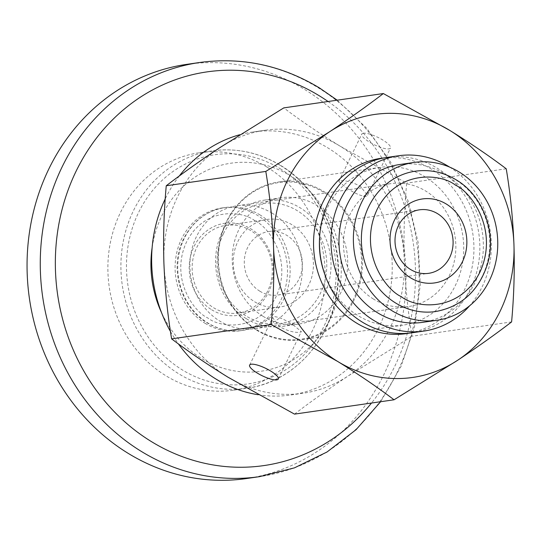 <?xml version="1.0" encoding="UTF-8"?>
<svg xmlns="http://www.w3.org/2000/svg" width="541" height="541" viewBox="0 0 541 541"><rect width="100%" height="100%" fill="white"/><g stroke="black" fill="none" stroke-linecap="round" stroke-linejoin="round"><path stroke-width="0.41" stroke-dasharray="2.71 2.03" d="M319.515 239.278A79.716 72.014 -98.2 0 1 327.711 207.156A79.716 72.014 -98.2 0 1 380.208 167.352A79.716 72.014 -98.2 0 1 425.219 176.954A79.716 72.014 -98.2 0 1 455.427 285.35A79.716 72.014 -98.2 0 1 402.93 325.155A79.716 72.014 -98.2 0 1 357.919 315.552A79.716 72.014 -98.2 0 1 324.411 273.273M293.168 324.877L301.337 331.592L299.856 332.269C294.771 332.871 288.028 331.058 279.636 326.825L272.657 317.662L274.314 316.634C278.946 316.972 285.229 319.717 293.168 324.877M256.596 330.145A79.716 72.014 81.8 0 0 301.614 339.748A79.716 72.014 81.8 0 0 354.105 299.944A79.716 72.014 81.8 0 0 323.897 191.548A79.716 72.014 81.8 0 0 278.885 181.938A79.716 72.014 81.8 0 0 226.395 221.742A79.716 72.014 81.8 0 0 256.596 330.145M346.937 188.227C354.869 193.38 361.151 196.133 365.797 196.471L367.454 195.436L360.468 186.28C352.076 182.047 345.341 180.227 340.255 180.836L338.767 181.512L346.937 188.227M363.363 133.235A15.946 4.098 -154.1 0 0 361.794 134.087A15.946 4.098 -154.1 0 0 371.789 143.426A15.946 4.098 -154.1 0 0 388.911 148.876A15.946 4.098 -154.1 0 0 390.48 148.018A15.946 4.098 -154.1 0 0 380.485 138.685A15.946 4.098 -154.1 0 0 363.363 133.235M323.362 192.136A79.081 71.439 81.8 0 0 226.632 222.094A79.081 71.439 81.8 0 0 256.596 329.625A79.081 71.439 81.8 0 0 353.327 299.667A79.081 71.439 81.8 0 0 323.362 192.136M384.083 157.904A88.575 80.021 -98.2 0 1 459.782 197.898A88.575 80.021 -98.2 0 1 464.692 289.388A88.575 80.021 -98.2 0 1 409.314 333.121M246.365 318.723A63.777 57.61 81.8 0 0 282.375 326.412A63.777 57.61 81.8 0 0 324.37 294.568A63.777 57.61 81.8 0 0 300.208 207.845A63.777 57.61 81.8 0 0 264.197 200.163A63.777 57.61 81.8 0 0 222.202 232.008A63.777 57.61 81.8 0 0 246.365 318.723M263.061 316.323A63.777 57.61 81.8 0 0 299.072 324.005A63.777 57.61 81.8 0 0 346.957 273.043A63.777 57.61 81.8 0 0 316.898 205.445A63.777 57.61 81.8 0 0 280.887 197.763A63.777 57.61 81.8 0 0 233.002 248.725A63.777 57.61 81.8 0 0 263.061 316.323M511.597 321.915L412.046 336.245C407.948 311.751 405.371 286.473 404.323 260.41A132.863 120.028 -98.2 0 1 390.541 326.892A132.863 120.028 -98.2 0 1 348.242 375.914A132.863 120.028 -98.2 0 1 303.048 393.233A132.863 120.028 -98.2 0 1 228.031 377.226A132.863 120.028 -98.2 0 1 163.903 263.041A132.863 120.028 -98.2 0 1 177.685 196.559A132.863 120.028 -98.2 0 1 219.984 147.544A132.863 120.028 -98.2 0 1 265.178 130.219A132.863 120.028 -98.2 0 1 340.194 146.226A132.863 120.028 -98.2 0 1 404.323 260.41C403.545 234.314 404.33 208.549 406.683 183.129L340.194 146.226C319.4 133.39 300.593 120.609 283.788 107.882M258.043 394.714A132.863 120.028 81.8 0 0 290.869 394.984A132.863 120.028 81.8 0 0 378.362 328.644A132.863 120.028 81.8 0 0 369.706 189.343A132.863 120.028 81.8 0 0 252.999 131.977A132.863 120.028 81.8 0 0 239.778 134.729M179.287 175.994A132.863 120.028 81.8 0 0 165.505 198.317A132.863 120.028 81.8 0 0 165.228 198.892M223.399 233.766A60.585 54.729 81.8 0 0 246.358 316.147A60.585 54.729 81.8 0 0 320.468 293.195A60.585 54.729 81.8 0 0 297.509 210.814A60.585 54.729 81.8 0 0 223.399 233.766M506.234 168.792L406.683 183.129M170.469 331.491A132.863 120.028 81.8 0 0 178.422 343.914M294.514 414.122C310.446 401.895 328.36 389.155 348.242 375.914L412.046 336.245M260.133 214.993A62.073 56.075 81.8 0 0 225.083 207.514A62.073 56.075 81.8 0 0 178.476 257.124A62.073 56.075 81.8 0 0 207.73 322.916A62.073 56.075 81.8 0 0 242.781 330.389A62.073 56.075 81.8 0 0 289.388 280.786A62.073 56.075 81.8 0 0 260.133 214.993M415.461 171.172A70.905 64.054 -98.2 0 1 455.495 179.72A70.905 64.054 -98.2 0 1 488.915 254.872A70.905 64.054 -98.2 0 1 435.674 311.542M387.031 157.417A88.575 80.021 -98.2 0 1 437.047 168.089A88.575 80.021 -98.2 0 1 478.792 261.972A88.575 80.021 -98.2 0 1 412.283 332.762M211.666 309.756A46.499 42.009 81.8 0 0 268.546 292.14A46.499 42.009 81.8 0 0 250.923 228.911A46.499 42.009 81.8 0 0 194.043 246.527A46.499 42.009 81.8 0 0 211.666 309.756M213.539 307.701A44.288 40.007 81.8 0 0 238.547 313.036A44.288 40.007 81.8 0 0 271.805 277.641A44.288 40.007 81.8 0 0 250.929 230.696A44.288 40.007 81.8 0 0 225.922 225.36A44.288 40.007 81.8 0 0 192.67 260.755A44.288 40.007 81.8 0 0 213.539 307.701M254.635 301.777A44.288 40.007 81.8 0 0 279.643 307.112A44.288 40.007 81.8 0 0 312.894 271.724A44.288 40.007 81.8 0 0 292.025 224.779A44.288 40.007 81.8 0 0 267.017 219.443A44.288 40.007 81.8 0 0 233.766 254.838A44.288 40.007 81.8 0 0 254.635 301.777M399.806 164.505A79.743 72.034 -98.2 0 1 444.83 174.114A79.743 72.034 -98.2 0 1 482.41 258.632A79.743 72.034 -98.2 0 1 422.541 322.355M259.788 291.166A32.081 28.984 81.8 0 0 277.905 295.034A32.081 28.984 81.8 0 0 301.993 269.398A32.081 28.984 81.8 0 0 286.872 235.389A32.081 28.984 81.8 0 0 268.755 231.528A32.081 28.984 81.8 0 0 244.667 257.164A32.081 28.984 81.8 0 0 259.788 291.166M272.299 213.242A62.073 56.075 81.8 0 0 237.249 205.763A62.073 56.075 81.8 0 0 190.642 255.372A62.073 56.075 81.8 0 0 219.896 321.165A62.073 56.075 81.8 0 0 254.946 328.637A62.073 56.075 81.8 0 0 301.553 279.034A62.073 56.075 81.8 0 0 272.299 213.242M373.459 299.051A62.073 56.075 -98.2 0 1 344.204 233.259A62.073 56.075 -98.2 0 1 390.812 183.649A62.073 56.075 -98.2 0 1 425.862 191.129A62.073 56.075 -98.2 0 1 455.116 256.921A62.073 56.075 -98.2 0 1 408.509 306.524A62.073 56.075 -98.2 0 1 373.459 299.051M205.093 323.295A62.073 56.075 81.8 0 0 240.143 330.774A62.073 56.075 81.8 0 0 286.75 281.164A62.073 56.075 81.8 0 0 257.496 215.372A62.073 56.075 81.8 0 0 222.446 207.893A62.073 56.075 81.8 0 0 175.839 257.502A62.073 56.075 81.8 0 0 205.093 323.295M152.136 247.602A105.103 94.952 -98.2 0 1 290.463 175.832A105.103 94.952 -98.2 0 1 330.287 318.75A105.103 94.952 -98.2 0 1 201.732 358.568A105.103 94.952 -98.2 0 1 161.482 312.515M267.132 167.183A119.96 108.369 -98.2 0 1 323.667 294.331A119.96 108.369 -98.2 0 1 233.59 390.196A119.96 108.369 -98.2 0 1 165.857 375.745A119.96 108.369 -98.2 0 1 109.323 248.596A119.96 108.369 -98.2 0 1 199.399 152.731A119.96 108.369 -98.2 0 1 267.132 167.183M186.672 64.372A209.232 189.019 -98.2 0 1 304.813 89.576A209.232 189.019 -98.2 0 1 403.424 311.352A209.232 189.019 -98.2 0 1 246.317 478.562M449.693 167.135A88.575 80.021 -98.2 0 1 469.649 305.76M254.879 220.769C242.733 210.801 204.613 206.364 186.544 241.935C169.705 278.25 193.678 311.832 207.717 317.898C219.856 327.866 257.983 332.302 276.045 296.732C292.891 260.417 268.918 226.835 254.879 220.769M199.893 62.465A209.232 189.019 -98.2 0 1 318.034 87.676A209.232 189.019 -98.2 0 1 416.638 309.445A209.232 189.019 -98.2 0 1 259.531 476.655M280.157 165.309A119.96 108.369 -98.2 0 1 336.691 292.458A119.96 108.369 -98.2 0 1 246.615 388.323A119.96 108.369 -98.2 0 1 178.882 373.872A119.96 108.369 -98.2 0 1 122.347 246.723A119.96 108.369 -98.2 0 1 212.424 150.851A119.96 108.369 -98.2 0 1 280.157 165.309M280.164 168.691A115.774 104.589 -98.2 0 1 324.039 326.115A115.774 104.589 -98.2 0 1 182.425 369.976A115.774 104.589 -98.2 0 1 138.557 212.552A115.774 104.589 -98.2 0 1 280.164 168.691M328.076 101.505A198.892 179.68 -98.2 0 1 371.498 403.038M402.93 325.155L301.614 339.748M338.767 181.512L361.794 134.087M249.631 365.087L272.657 317.662M299.072 324.005L282.375 326.412M265.178 130.219L252.999 131.977M380.208 167.352L278.885 181.938M367.454 195.436L390.48 148.018M278.311 379.011L301.337 331.592M280.887 197.763L264.197 200.163M303.048 393.233L290.869 394.984M222.446 207.893L225.083 207.514C206.074 210.814 192.075 221.614 183.088 239.913C169.184 268.248 180.572 307.45 207.108 322.815C218.294 329.543 230.189 332.073 242.781 330.389L240.143 330.774M238.547 313.036L279.643 307.112M277.905 295.034L428.628 273.333M237.249 205.763L390.812 183.649M233.59 390.196L246.615 388.323C293.553 382.392 332.634 339.058 337.706 287.629C343.724 239.758 319.927 188.748 280.576 165.377C259.098 152.474 236.383 147.632 212.424 150.851L199.399 152.731M337.199 100.186L366.913 128.481L390.906 162.591L408.212 201.103L418.132 242.429L420.276 284.877L414.534 326.71L401.145 366.203L380.621 401.726M254.946 328.637L408.509 306.524M225.922 225.36L267.017 219.443M268.755 231.528L419.478 209.82"/><path stroke-width="0.81" d="M409.314 333.121A88.575 80.021 -98.2 0 1 329.442 296.725A88.575 80.021 -98.2 0 1 322.788 202.496A88.575 80.021 -98.2 0 1 384.083 157.904M324.411 273.273A79.716 72.014 -98.2 0 1 319.515 239.278M276.742 379.87A15.946 4.098 25.9 0 1 259.619 374.419A15.946 4.098 25.9 0 1 249.631 365.087A15.946 4.098 25.9 0 1 251.2 364.228A15.946 4.098 25.9 0 1 268.322 369.679A15.946 4.098 25.9 0 1 278.311 379.011A15.946 4.098 25.9 0 1 276.742 379.87M239.778 134.729A132.863 120.028 81.8 0 0 179.287 175.994M271.169 324.539C273.523 299.119 274.307 273.361 273.53 247.257C272.481 221.195 269.905 195.916 265.807 171.423L166.256 185.759C182.189 173.526 200.102 160.792 219.984 147.544L283.788 107.882L383.339 93.546L449.821 130.442C470.623 143.277 489.422 156.065 506.234 168.792C510.332 193.286 512.902 218.564 513.95 244.627A132.863 120.028 81.8 0 0 449.821 130.442A132.863 120.028 81.8 0 0 329.611 131.761A132.863 120.028 81.8 0 0 273.53 247.257A132.863 120.028 81.8 0 0 337.658 361.442A132.863 120.028 81.8 0 0 457.869 360.123A132.863 120.028 81.8 0 0 513.95 244.627C514.728 270.73 513.943 296.488 511.597 321.915C495.664 334.142 477.75 346.882 457.869 360.123L394.064 399.785C377.26 387.058 358.453 374.277 337.658 361.442L271.169 324.539L171.619 338.876C188.43 351.609 207.23 364.391 228.031 377.226L294.514 414.122L394.064 399.785M265.807 171.423L329.611 131.761C349.493 118.513 367.407 105.772 383.339 93.546M165.228 198.892A132.863 120.028 81.8 0 0 170.469 331.491M178.422 343.914A132.863 120.028 81.8 0 0 258.043 394.714M166.256 185.759C163.909 211.179 163.125 236.938 163.903 263.041C164.951 289.104 167.521 314.382 171.619 338.876M415.461 171.179C429.825 169.259 443.397 172.139 456.171 179.828C483.113 195.639 497.003 233.097 487.475 264.164C478.765 290.848 461.493 306.646 435.674 311.542A70.905 64.054 -98.2 0 1 395.633 303.001A70.905 64.054 -98.2 0 1 362.22 227.842A70.905 64.054 -98.2 0 1 415.461 171.172M469.649 305.76A88.575 80.021 -98.2 0 1 423.799 331.099L412.283 332.762A88.575 80.021 -98.2 0 1 362.267 322.084A88.575 80.021 -98.2 0 1 320.529 228.207A88.575 80.021 -98.2 0 1 387.031 157.417L398.548 155.761A88.575 80.021 -98.2 0 1 448.563 166.432A88.575 80.021 -98.2 0 1 449.693 167.135M423.799 331.099A88.575 80.021 -98.2 0 1 373.784 320.428A88.575 80.021 -98.2 0 1 332.039 226.544A88.575 80.021 -98.2 0 1 398.548 155.761M436.932 320.286L422.541 322.355A79.743 72.034 -98.2 0 1 377.517 312.752A79.743 72.034 -98.2 0 1 339.931 228.228A79.743 72.034 -98.2 0 1 399.806 164.505L414.203 162.428A79.743 72.034 -98.2 0 1 459.228 172.038A79.743 72.034 -98.2 0 1 496.807 256.556A79.743 72.034 -98.2 0 1 436.932 320.286A79.743 72.034 -98.2 0 1 391.907 310.676A79.743 72.034 -98.2 0 1 354.328 226.158A79.743 72.034 -98.2 0 1 414.203 162.428M410.511 269.465A32.081 28.984 81.8 0 0 428.628 273.333A32.081 28.984 81.8 0 0 452.716 247.69A32.081 28.984 81.8 0 0 437.595 213.688A32.081 28.984 81.8 0 0 419.478 209.82A32.081 28.984 81.8 0 0 395.39 235.463A32.081 28.984 81.8 0 0 410.511 269.465M410.538 277.824A42.428 38.33 81.8 0 0 462.433 261.756A42.428 38.33 81.8 0 0 446.352 204.058A42.428 38.33 81.8 0 0 394.457 220.133A42.428 38.33 81.8 0 0 410.538 277.824M161.482 312.515A105.103 94.952 -98.2 0 1 152.136 247.602M128.176 453.351A209.232 189.019 -98.2 0 1 29.572 231.582A209.232 189.019 -98.2 0 1 186.672 64.372L199.893 62.465A209.232 189.019 -98.2 0 0 42.786 229.675A209.232 189.019 -98.2 0 0 141.39 451.451A209.232 189.019 -98.2 0 0 259.531 476.655L246.317 478.562A209.232 189.019 -98.2 0 1 128.176 453.351M401.375 296.684C385.26 289.726 357.743 251.18 377.077 209.495C397.811 168.664 441.571 173.762 455.508 185.198C471.624 192.156 499.147 230.709 479.813 272.394C459.072 313.225 415.312 308.127 401.375 296.684M371.498 403.038A198.892 179.68 -98.2 0 1 151.473 441.639A198.892 179.68 -98.2 0 1 76.105 171.186A198.892 179.68 -98.2 0 1 319.386 95.838A198.892 179.68 -98.2 0 1 328.076 101.505M337.199 100.186L319.427 87.906C281.834 65.305 241.983 56.825 199.893 62.465M380.621 401.726L356.073 429.689L327.001 452.012L294.432 467.864L259.531 476.655"/></g></svg>
